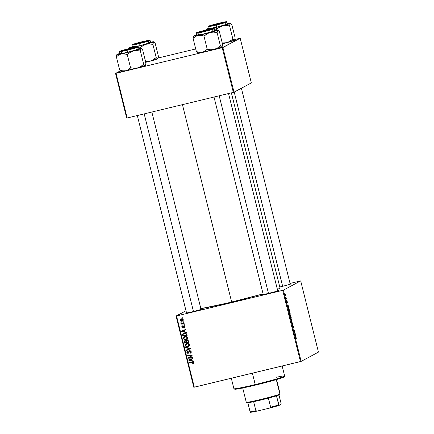 <?xml version="1.0" encoding="UTF-8"?>
<svg xmlns="http://www.w3.org/2000/svg" width="434" height="434" viewBox="0 0 434 434"><rect width="100%" height="100%" fill="white"/><g stroke="black" fill="none" stroke-linecap="round" stroke-linejoin="round"><path stroke-width="0.65" d="M277.614 290.639L278.313 290.606L277.825 290.872L273.724 292.098A7.47 0.331 -14 0 0 271.782 292.549A7.47 0.331 166 0 1 273.718 292.098L265.109 294.176L262.82 294.561L263.183 294.247A8.094 0.358 166 0 0 262.624 294.545L262.624 294.545A8.094 0.358 166 0 0 269.205 293.248A8.094 0.358 166 0 0 278.319 290.634A8.094 0.358 166 0 0 277.684 290.634M197.025 310.598A7.47 0.331 -14 0 0 195.094 311.048A7.47 0.331 166 0 1 197.025 310.598M200.991 309.127A8.094 0.358 166 0 1 201.626 309.127A8.094 0.358 166 0 1 192.512 311.748L186.625 313.001L185.926 313.033L186.49 312.746A8.094 0.358 166 0 0 185.931 313.039L185.931 313.039A8.094 0.358 166 0 0 192.512 311.748L199.521 309.892L201.528 309.198L200.926 309.138M290.113 283.945L290.818 283.912L290.324 284.172L286.223 285.398A7.47 0.331 -14 0 0 284.281 285.854A7.47 0.331 166 0 1 286.218 285.404L279.789 286.999M290.183 283.934A8.094 0.358 166 0 1 290.818 283.934A8.094 0.358 166 0 1 281.704 286.554M200.871 308.655A42.966 1.893 -14 0 0 231.664 302.064L182.443 104.654L231.664 302.064A42.966 1.893 -14 0 0 263.096 293.889L227.66 303.019L200.432 308.72M300.691 280.89L318.453 352.115L301.147 361.386L283.391 290.162L300.691 280.89L290.058 283.429L300.691 280.89L283.391 290.162L176.546 315.963L194.307 387.188L300.458 361.582L282.697 290.357L283.391 290.162L301.147 361.386L318.453 352.115L300.691 280.89M286.782 299.791L286.89 300.23L286.782 299.791M286.044 296.829L286.152 297.268L286.044 296.829M290.058 312.876L289.201 311.243L289.711 314.135L290.172 314.438L290.162 313.359L289.201 311.243L289.679 314.064L290.124 314.482L290.058 312.876M288.61 307.109L287.959 304.505L287.422 305.449L288.729 307.587L287.959 304.505L287.422 305.449L288.61 307.109M290.861 316.153L290.346 315.046L290.341 315.648L289.988 315.209L290.118 316.261L290.427 317.493L291.285 317.845L290.346 315.046L290.341 315.648L290.031 315.155L290.156 316.413L290.427 317.493L291.285 317.845L290.861 316.153M292.635 323.259L291.496 321.778L292.592 323.52L292.256 324.827L292.776 323.818L291.496 321.778L292.592 323.52L292.256 324.827L292.635 323.259M296.341 338.77L296.031 337.109L295.201 336.638L296.075 337.489L296.292 338.775L295.831 336.892L295.201 336.638L296.189 337.842L296.27 338.764M294.952 332.542L294.225 332.265L294.382 330.274L293.525 329.927L294.361 330.648L294.198 332.628L295.06 332.986L294.952 332.542L294.344 332.688L294.952 332.542L294.225 332.265L294.382 330.274L293.525 329.927L294.361 330.648L294.198 332.628L295.06 332.986L294.952 332.542M295.82 336.024L295.169 333.426L294.632 334.37L295.939 336.502L295.169 333.426L294.632 334.37L295.82 336.024M293.498 326.683L292.939 325.489L293.026 327.361L292.614 325.402L293.107 327.789L293.069 325.912L293.596 328.115L293.623 327.236L293.596 328.115L292.966 325.462L293.075 327.393L292.624 325.397L293.2 327.827L293.086 325.896L293.498 326.683M291.805 319.901L290.954 318.268L291.496 321.22L291.925 321.458L291.914 320.384L290.954 318.268L291.431 321.089L291.876 321.507L291.805 319.901M287.362 302.84L287.113 301.153L286.836 300.789L286.928 302.129L286.592 300.637L286.95 302.471L287.004 301.18L287.362 302.84L287.27 301.701L286.869 300.74L286.945 302.129L286.592 300.637L287.362 302.84M289.223 309.567L288.322 307.798L288.675 310.467L289.532 310.82L288.322 307.798L288.675 310.467L289.532 310.82L289.223 309.567M285.561 294.843L284.894 293.65L285.339 295.793L285.659 295.961L285.615 295.071L284.916 293.639L284.964 294.773L285.626 295.993L285.561 294.843M286.467 298.521L285.626 297.361L285.952 298.711L286.576 298.966L286.467 298.521L285.935 298.646L286.467 298.521L285.626 297.361L285.952 298.711L286.576 298.966L286.467 298.521M285.035 292.766L285.143 293.205L285.035 292.766M184.868 336.583L186.967 336.833L187.786 338.341L186.62 339.627L184.314 339.594L183.327 338.151L184.228 336.811L184.868 336.583L184.19 336.833L183.37 338.493L184.314 339.594L186.897 339.507L187.748 337.842C187.152 336.675 186.191 336.258 184.868 336.583M184.987 331.836L186.257 332.081L186.376 332.558L181.71 331.603L181.58 331.066L185.606 329.477L185.719 329.921L184.613 330.339L184.987 331.836L184.613 330.339L185.719 329.921L185.606 329.477L181.58 331.066L181.71 331.603L186.376 332.558L186.257 332.081L184.987 331.836M193.266 363.876L193.971 362.791L193.759 363.643L192.875 363.931L192.712 363.502L193.488 363.074L193.228 362.553L189.463 362.699L189.354 362.254L193.206 362.07L193.971 362.791L192.544 362.037L189.354 362.254L189.463 362.699L192.544 362.493L193.477 362.878L192.712 363.502L192.875 363.931L193.656 363.67L192.875 363.931L193.152 363.432L193.656 363.67L193.266 363.876L193.987 363.546M190.83 352.983L190.103 353.292L190.645 353.097L191.193 351.643L189.636 350.618L190.021 350.58L191.193 351.643L191.193 352.489L190.634 353.102L190.103 353.292L189.946 352.869L190.738 351.963L189.94 351.025L189.419 351.285L188.497 353.184L187.542 353.254L187.005 352.804L187.097 351.204L187.824 350.818L187.976 351.247L187.293 352.104L188.031 352.864L189.284 350.748M185.649 347.39L190.282 348.231L190.423 348.79L186.408 350.444L186.3 349.999L189.739 348.583L185.768 347.862L185.649 347.39L185.768 347.862L189.739 348.583L186.3 349.999L186.408 350.444L190.423 348.79L190.282 348.231L185.649 347.39M186.62 343.609L188.719 343.853L189.533 345.361L188.372 346.652L186.181 346.668L185.09 345.345L185.443 344.243L186.62 343.609L185.936 343.858L185.123 345.513L186.067 346.614L188.649 346.527L189.501 344.862C188.904 343.695 187.944 343.278 186.62 343.609M182.058 317.78L182.681 317.737L182.79 318.176L182.172 318.231L182.058 317.78L182.172 318.231L182.79 318.176L182.681 317.737L182.058 317.78M186.908 340.218L186.197 340.95L186.587 340.744L185.036 340.614L184.233 341.422L184.624 341.216L184.7 341.818L184.624 341.216L184.233 341.422L184.309 342.025L184.7 341.818L184.971 342.898L184.7 341.818L184.309 342.025L184.58 343.11L188.931 342.817L188.513 341.124L187.157 340.185L188.291 340.663L188.931 342.817L184.58 343.11L184.233 341.574L184.493 340.885L185.351 340.571L186.197 340.95L187.021 340.115M192.197 360.757L193.466 361.001L193.586 361.473L188.92 360.518L188.79 359.981L192.815 358.397L192.929 358.837L191.823 359.254L192.197 360.757L191.823 359.254L192.929 358.837L192.815 358.397L188.79 359.981L188.92 360.518L193.586 361.473L193.466 361.001L192.197 360.757M191.871 355.511L190.732 355.614L191.871 355.511L188.237 357.784L188.627 357.573L188.741 358.039L188.627 357.573L188.237 357.784L188.356 358.245L192.707 357.958L192.598 357.518L189.94 357.681L192.598 357.518L192.707 357.958L188.356 358.245L188.237 357.784L191.481 355.717L187.792 355.983L187.678 355.538L192.034 355.245L192.148 355.712L188.915 357.779L189.94 357.681L188.915 357.779L192.148 355.712L192.034 355.245L187.678 355.538L187.792 355.983L191.248 355.842M184.786 327.692L184.141 327.974L185.003 326.878L184.786 327.637L184.141 327.974L183.978 327.551L184.602 326.905L184.076 326.254L183.213 327.692L182.15 327.768L181.71 326.775L182.334 325.972L182.589 326.368L182.117 326.976L182.497 327.458L183.75 325.863L184.564 325.999L184.965 326.666L183.826 325.842L182.671 327.453L182.139 327.095L182.589 326.368L182.172 326.042L182.557 325.836M186.598 333.887L187.184 335.791L182.828 336.084L182.497 334.348L183.181 333.431L185.003 333.068L186.598 333.887L183.907 333.149L183.246 333.393L182.486 334.478L182.828 336.084L187.184 335.791L186.598 333.887M182.888 320.878L182.307 321.144L183.256 319.809C182.79 318.925 182.047 318.621 181.038 318.892L182.687 319.071L183.273 320.27L182.416 321.117L180.701 321.041L179.996 319.853L180.962 318.854M183.072 321.844L183.691 321.8L183.804 322.24L183.181 322.288L183.072 321.844L183.181 322.288L183.804 322.24L183.691 321.8L183.072 321.844M182.844 323.563L184.114 323.493L184.228 323.938L181.059 324.149L180.951 323.704L181.607 323.666L180.886 323.341L180.783 322.793L181.651 323.455L182.844 323.563L180.783 322.793L181.607 323.666L180.951 323.704L181.059 324.149L184.228 323.938L184.114 323.493L182.844 323.563M183.81 324.806L184.434 324.762L184.542 325.202L183.924 325.256L183.81 324.806L183.924 325.256L184.542 325.202L184.434 324.762L183.81 324.806M176.047 316.05L185.991 310.728L176.546 315.963L282.697 290.357L300.458 361.582L301.147 361.386L193.808 387.274L176.047 316.05L176.546 315.963L194.307 387.188L193.808 387.274L176.047 316.05M234.566 40.161L235.13 37.85L231.854 24.705L235.13 37.85L234.919 39.499L240.192 38.246L251.329 82.91L234.029 92.182L233.335 92.377L234.029 92.182L222.892 47.518L222.197 47.713L233.335 92.377L127.184 117.983L116.046 73.313L115.547 73.406L120.31 70.856L115.547 73.406L126.685 118.07L127.184 117.983L126.685 118.07L115.547 73.406L222.197 47.713L116.046 73.313L127.184 117.983L233.335 92.377L222.197 47.713L240.192 38.246L251.329 82.91L234.029 92.182L222.892 47.518L240.192 38.246L234.924 39.489L234.468 40.335L233.758 40.118L232.874 39.06L228.463 42.093L225.04 43.009L222.246 42.993L226.776 42.689L222.094 43.888M157.873 58.661L158.437 56.344L158.231 57.993L195.718 48.944L158.231 57.988L157.45 58.85L156.18 57.559L152.904 44.414L153.565 41.93L154.276 42.147L155.16 43.205L158.437 56.344L155.16 43.205L154.276 42.147M280.038 288.035L277.391 289.451A42.966 1.893 -14 0 0 280.06 288.078L231.382 92.849M277.055 288.122L279.691 287.932M182.747 318.008L182.172 318.231L182.492 317.753L182.747 318.008M185.134 340.506L184.624 341.216L184.917 340.647M187.043 340.104L186.587 340.744L187.298 340.012M187.135 340.565L187.895 340.478L188.41 341.064M188.437 341.157L188.703 342.198L186.842 342.502L186.609 341.574L187.396 340.457L186.81 340.733L188.367 340.945L187.396 340.457L186.691 340.82L186.842 342.502L188.703 342.198L188.367 340.945L187.976 341.157L188.106 341.58L188.497 341.374L188.106 341.58L188.313 342.404L187.895 341.005L187.005 340.663M185.313 340.945L186.235 340.972L186.723 342.328L184.976 342.632L184.792 341.878L185.551 340.842L184.987 341.113L186.191 340.945L184.83 341.243L184.976 342.632L186.723 342.328L186.197 340.945L185.806 341.151L186.159 341.824L186.544 341.618L186.159 341.824L186.332 342.54L185.936 341.292L185.161 341.048M188.828 346.419L188.058 346.75L186.067 346.614L186.452 346.408L185.513 345.307L185.123 345.513L186.148 343.761M186.37 343.625L185.508 344.629L185.855 345.969L187.439 346.647L189.061 346.305M185.562 344.466L185.464 344.965M186.414 344.14L187.743 343.766L189.023 344.173L189.392 345.214L188.47 346.066M187.971 346.305L186.3 346.191L185.616 345.41L186.68 344.059C187.716 343.777 188.492 344.075 189.007 344.949L189.392 344.742C188.877 343.869 188.106 343.571 187.07 343.847L185.85 344.509L185.714 345.659L186.701 346.343L188.41 346.142L187.971 346.305L188.866 344.639L188.031 344.075L186.68 344.059M188.356 346.099L189.392 344.742L188.801 345.931M190.412 348.746L186.408 350.444L186.696 349.831L186.799 350.238L190.412 348.746M189.658 348.301L185.768 347.862L186.11 347.477L189.517 348.28M190.591 352.592L189.946 352.869L190.103 353.292L190.358 352.733L190.493 353.086L191.025 352.896M190.472 352.63L190.922 352.397L191.085 351.524L190.081 352.837M188.692 353.054L188.231 353.281L189.023 352.565L189.446 351.247L189.783 351.046L190.694 351.735L191.085 351.524L190.173 350.835L189.783 351.046L190.076 350.867M189.446 351.247L189.783 351.046M191.123 351.757L190.634 350.889L189.837 351.041M188.231 353.281L188.622 353.07L187.222 352.158L186.832 352.365L188.508 353.178M188.486 352.641L188.817 352.386L188.096 352.847L187.325 352.262L187.976 351.247L187.824 350.818L187.417 350.96L187.808 350.748M187.732 350.84L186.832 352.365L187.618 350.873M188.432 352.592L189.067 351.524L188.676 351.73L188.096 352.847M189.636 350.618L188.676 351.73L189.495 350.656L188.589 352.603M189.17 351.144L189.067 351.524M187.672 350.835L187.173 351.659L187.396 352.598L188.757 353.032M187.293 352.381L187.542 352.782M191.117 351.99L190.96 352.359M193.097 363.296L193.862 362.672L193.477 362.878L193.862 362.672L192.935 362.281L189.463 362.699L189.788 362.222L193.488 362.298L193.879 362.867L193.472 363.247M193.803 363.046L193.087 363.453M193.51 361.169L188.92 360.518L189.311 360.312L189.191 359.824L189.311 360.312L193.51 361.169M192.913 358.782L191.823 359.254L192.913 358.782M190.727 359.629L191.741 359.227L191.351 359.433L191.649 360.632L189.327 360.204L191.741 359.227L192.04 360.421L191.649 360.632L192.04 360.421L191.741 359.227L190.228 359.824M190.732 355.614L187.792 355.983L188.112 355.511L190.732 355.614M184.363 327.339L184.965 326.525L184.358 326.064L183.967 326.27L184.58 326.737L184.927 326.547L183.978 327.551L184.141 327.974L184.531 327.768L184.385 327.382L184.689 327.724M184.667 327.231L183.978 327.551M182.426 325.945L181.754 327.165L182.117 326.97L181.754 327.165L182.85 327.876L184.114 326.216M182.676 327.632L183.235 327.67L182.144 326.959L182.817 325.733M183.061 327.247L183.718 325.983L183.327 326.194L184.217 325.63M182.844 327.393L183.365 327.052L183.815 325.858L183.327 326.194M184.195 327.963L184.917 327.627M184.759 327.171L184.993 326.699M184.759 326.156L184.222 326.118M182.123 326.862L182.459 325.896M186.3 332.254L181.71 331.603L182.101 331.392L181.976 330.909L182.101 331.392L186.3 332.254M185.703 329.862L184.613 330.339L185.703 329.862M183.517 330.713L184.531 330.307L184.141 330.518L184.439 331.712L182.117 331.283L184.531 330.307L184.83 331.505L184.439 331.712L184.83 331.505L184.531 330.307L183.018 330.903M183.566 333.225L182.888 334.137L183.219 335.878L187.135 335.612L182.828 336.084L183.219 335.878L182.953 334.826L182.568 335.032L182.953 334.826L182.877 334.272L182.486 334.478L183.452 333.296M183.756 333.637L185.687 333.372L186.766 334.446M186.81 334.609L186.419 334.815L186.56 335.379L186.951 335.173L186.81 334.609C186.414 333.469 185.606 333.062 184.379 333.388L183.994 333.594C185.215 333.274 186.023 333.681 186.419 334.815L186.81 334.609L186.951 335.173L186.56 335.379L183.229 335.607L183.002 334.397L184.379 333.388L183.474 333.784M187.081 339.393L186.305 339.724L184.314 339.594L184.705 339.383L183.761 338.281L183.37 338.493L184.396 336.735M184.618 336.605L183.761 337.603L184.103 338.943L185.182 339.556L187.011 339.421M183.815 337.44L183.718 337.945M184.667 337.109L185.204 336.855M186.604 339.073L187.645 337.717C187.13 336.844 186.354 336.545 185.318 336.827L184.927 337.034C185.964 336.757 186.739 337.055 187.255 337.923L186.219 339.279L184.548 339.171L183.864 338.39L184.927 337.034L186.663 336.838L187.672 337.956L186.723 339.041M185.318 336.827L184.097 337.489L183.962 338.639L184.949 339.317L186.663 339.117L187.249 338.401L187.114 337.614L186.278 337.05L184.927 337.034M187.049 338.911L186.219 339.279M181.038 318.892L180.023 320.221C180.495 321.133 181.255 321.442 182.307 321.144L183.105 320.78M182.307 321.144L182.692 320.938L181.032 320.715L182.15 320.715L180.408 320.151L181.531 319.12L182.969 319.299M180.398 319.939L180.783 318.968L180.414 320.015M180.539 320.335L181.347 320.932L182.915 320.872M181.678 321.003L182.361 320.997M180.983 319.381L181.531 319.12L180.766 319.467L183.224 319.706L182.15 320.715L182.795 320.341L182.763 319.674L180.994 319.37L180.403 319.918L180.696 320.558M183.251 319.994L182.828 320.411M182.535 320.509L183.262 319.69L181.531 319.12L181.146 319.332M182.904 320.379L182.15 320.715M183.761 322.066L183.181 322.288L183.506 321.811L183.761 322.066M184.179 323.759L181.059 324.149L181.385 323.677L184.179 323.759M181.124 322.825L181.276 323.135L180.745 323.118L181.168 322.587M184.499 325.028L183.924 325.256L184.244 324.773L184.499 325.028M293.764 330.426L294.382 330.274L293.764 330.426M294.138 332.384L294.42 332.314L294.138 332.384M294.86 333.968L295.277 333.865L294.86 333.968M294.724 334.202L295.131 334.104L294.724 334.202M295.364 335.406L294.708 334.674L295.066 334.213L294.67 334.305L295.066 334.213L295.364 335.406L294.789 334.657L295.066 334.213L295.364 335.406M295.294 337.023L295.831 336.892L295.294 337.023M292.375 323.916L292.776 323.818L292.375 323.916M291.767 321.068L291.013 319.885L290.834 318.768L291.219 318.762L291.767 321.068L291.241 320.352L291.057 318.713L291.838 320.569L291.735 321.079L291.393 320.715M290.682 317.2L290.33 317.108L289.993 315.632L290.682 317.2L290.373 317.276L290.682 317.2L290.145 315.594L290.682 317.2M291.073 317.357L290.389 317.335L290.785 317.238L290.319 315.518L291.073 317.357L290.46 317.504L291.073 317.357L290.454 315.485L291.073 317.357M289.993 315.626L290.297 315.784M287.65 305.048L288.067 304.95L287.65 305.048M287.514 305.286L287.921 305.189L287.514 305.286M288.154 306.491L287.498 305.758L287.856 305.292L287.46 305.39L287.856 305.292L288.154 306.491L287.579 305.737L287.856 305.292L288.154 306.491M288.431 308.238L289.321 310.332L288.664 310.066L288.431 308.238L289.321 310.332L288.708 310.484L289.321 310.332L288.577 310.088L288.209 308.286M290.015 314.042L289.261 312.86L289.326 311.683L289.966 312.887L290.015 314.042L289.315 312.719L289.467 311.742L290.086 313.543L290.015 314.042L289.646 313.695M285.507 295.559L284.84 294.122L285.36 294.453L285.507 295.559L284.97 294.469L285.024 294.078L285.496 294.876L285.464 295.57M285.897 298.478L286.212 298.402L285.897 298.478M189.327 360.204L191.649 360.632L191.351 359.433L189.327 360.204M182.117 331.283L184.439 331.712L184.141 330.518L182.117 331.283M183.067 334.967L183.229 335.607L186.56 335.379L186.061 334.006L184.976 333.524L183.365 333.849L183.067 334.967M231.311 378.258L233.915 388.701A26.154 1.15 -14 0 0 255.208 384.562A26.154 1.15 166 0 1 233.948 388.745L234.702 389.195A25.53 1.123 -14 0 0 255.452 385.11L252.371 373.18L255.208 384.562A26.154 1.15 -14 0 0 284.666 376.045L282.16 365.998M284.199 376.777L277.554 379.256L260.302 383.922L242.541 388.029L234.68 389.179M234.718 389.054L234.989 388.875M275.997 377.32A26.154 1.15 166 0 1 284.65 376.099A26.154 1.15 166 0 1 255.208 384.562L255.452 385.11A25.53 1.123 -14 0 0 284.199 376.853L284.65 376.099M144.207 41.935A7.47 0.331 -14 0 0 142.276 42.391A7.47 0.331 166 0 1 144.207 41.935A7.47 0.331 166 0 0 143.112 42.19M142.222 41.735A8.094 0.358 166 0 1 148.813 40.47A8.094 0.358 166 0 1 139.699 43.085L133.314 44.398L136.374 43.254L148.808 40.443L139.699 43.085A8.094 0.358 166 0 1 133.119 44.382A8.094 0.358 166 0 1 142.222 41.735L142.222 41.735M132.506 47.094L140.106 45.608A9.342 0.412 -14 0 1 132.5 47.084L131.99 45.033L139.591 43.552L139.558 43.161L132.37 44.48L142.357 41.659L132.37 44.48L141.262 42.744L148.357 40.785L149.546 40.34L148.878 40.27L142.357 41.659L149.546 40.34L139.558 43.161L139.591 43.552A9.342 0.412 166 0 1 131.99 45.033L132.256 44.528L142.363 41.659C152.35 39.413 149.35 40.308 150.115 40.514A9.342 0.412 166 0 1 139.591 43.552L140.106 45.608L139.591 43.552L150.115 40.514L150.625 42.565L148.754 42.776M150.419 42.234L153.565 41.93L144.18 44.886L139.77 47.914L137.627 47.268L139.77 47.914L139.932 48.565L139.77 47.914L141.148 46.742L145.867 44.284L149.372 43.91L152.904 44.414L156.18 57.559L151.775 60.586L148.352 61.503L145.553 61.492L150.083 61.189L145.401 62.387M129.332 47.957L129.408 47.832A12.532 0.553 166 0 0 133.867 47.181A12.532 0.553 166 0 0 145.867 44.284L149.372 43.91L152.904 44.414L153.565 41.93A12.532 0.553 166 0 1 145.867 44.284L131.941 47.87L133.867 47.181L135.972 47.035L129.462 47.892L132.408 46.726A12.532 0.553 166 0 0 129.56 47.718L129.299 48.017M129.885 47.697L129.56 47.718L129.885 47.697M158.036 58.536L150.083 61.189A12.532 0.553 -14 0 0 157.781 58.829L157.065 58.617L156.18 57.559L153.343 59.751L150.083 61.189A12.532 0.553 -14 0 1 145.753 62.301M134.252 46.395L132.614 46.98M140.106 45.608L150.62 42.559A9.342 0.412 -14 0 1 140.106 45.608M150.538 42.206A12.532 0.553 166 0 1 153.707 41.773A12.532 0.553 166 0 1 153.565 41.93L153.896 41.908M139.124 43.226L139.124 43.167A6.852 0.304 166 0 1 134.318 44.051A6.852 0.304 166 0 1 142.797 41.653L147.565 40.731L145.254 41.583L134.339 44.035L142.797 41.653A6.852 0.304 166 0 1 147.598 40.742A6.852 0.304 166 0 1 139.124 43.167L139.124 43.226M128.182 49.547L128.171 49.492A6.852 0.304 166 0 1 121.818 50.751A6.852 0.304 166 0 1 128.752 48.727L121.818 50.745L132.95 48.217L134.708 47.447L128.752 48.727A6.852 0.304 166 0 1 135.099 47.442A6.852 0.304 166 0 1 128.171 49.492L128.182 49.547M193.466 311.514L144.191 113.876L193.466 311.514M145.374 65.355L145.938 63.044L145.281 65.529L144.565 65.312L143.681 64.254L140.844 66.451L137.583 67.883L134.079 68.257L130.547 67.753L128.258 69.657L125.583 70.78A12.532 0.553 -14 0 0 131.323 69.473L130.547 67.753L128.258 69.657L125.583 70.78L122.659 70.845L119.675 70.042L116.399 56.903L118.688 54.999L121.368 53.876L124.292 53.811L127.27 54.613L130.108 52.416L133.368 50.984L136.873 50.604L140.404 51.114L140.806 48.923L141.397 48.608L142.661 49.899L145.938 63.044L142.661 49.899L141.777 48.841M131.708 48.635A7.47 0.331 -14 0 0 129.777 49.085A7.47 0.331 166 0 1 131.708 48.635L120.609 51.076L129.723 48.429A8.094 0.358 166 0 1 136.309 47.165A8.094 0.358 166 0 1 127.195 49.785A8.094 0.358 166 0 1 120.619 51.082A8.094 0.358 166 0 1 129.723 48.429L136.108 47.122L131.719 48.63M120.006 53.789L127.607 52.302A9.342 0.412 -14 0 1 120.001 53.783L119.486 51.727L127.091 50.252L127.059 49.856L119.871 51.179L129.858 48.358L119.768 51.288L130.455 49.009L136.612 47.225L137.155 46.932L136.379 46.97L129.858 48.358L137.046 47.035L127.059 49.856L127.091 50.252A9.342 0.412 166 0 1 119.486 51.727L119.757 51.228L129.864 48.358C139.851 46.107 136.851 47.002 137.616 47.208A9.342 0.412 166 0 1 127.091 50.252L127.607 52.302L127.091 50.252L137.616 47.208L138.126 49.264L136.254 49.476M145.536 65.236L137.583 67.883A12.532 0.553 -14 0 0 145.281 65.529L144.565 65.312L143.681 64.254L140.404 51.114L143.681 64.254L140.844 66.451L137.583 67.883L124.417 71.019L121.439 71.496L121.124 71.431L121.536 71.024M130.547 67.753L127.27 54.613L130.547 67.753L131.323 69.473A12.532 0.553 -14 0 0 137.583 67.883L134.079 68.257L130.547 67.753M137.92 48.928L140.898 48.445L140.149 48.999L130.281 51.787L118.352 54.456L117.061 54.418L119.909 53.425A12.532 0.553 166 0 0 117.061 54.418L116.399 56.903L119.675 70.042L120.945 71.339L119.675 70.042L122.659 70.845L125.583 70.78A12.532 0.553 -14 0 1 121.135 71.474L120.771 71.257M121.753 53.089L120.115 53.68M127.607 52.302L138.12 49.254A9.342 0.412 -14 0 1 127.607 52.302M125.784 54.125L127.27 54.613L130.108 52.416L133.368 50.984A12.532 0.553 166 0 1 121.368 53.876L125.784 54.125M138.647 50.773L140.404 51.114L141.066 48.63A12.532 0.553 166 0 1 133.368 50.984L138.647 50.773M138.034 48.906A12.532 0.553 166 0 1 141.207 48.472A12.532 0.553 166 0 1 141.066 48.63L141.397 48.608M116.8 54.711L116.399 56.903L118.688 54.999L121.368 53.876A12.532 0.553 166 0 1 116.909 54.527A12.532 0.553 166 0 1 117.061 54.418M217.363 24.299L224.291 22.275L217.939 23.534A6.852 0.304 166 0 1 224.286 22.248A6.852 0.304 166 0 1 217.363 24.299A6.852 0.304 166 0 1 211.011 25.557L217.363 24.299M234.224 92.079L282.659 286.321L234.224 92.079M217.939 23.534L211.011 25.552A6.852 0.304 166 0 1 217.939 23.534M227.112 23.734L230.091 23.252L229.342 23.805L216.295 27.375L216.463 29.42L214.32 28.769L216.463 29.42L216.626 30.065L216.463 29.42L217.835 28.243L222.561 25.79A12.532 0.553 166 0 1 216.295 27.375L216.463 29.42L219.3 27.223L222.561 25.79L226.06 25.411L229.597 25.915L232.874 39.06L229.597 25.915L230.253 23.431L230.969 23.648L231.854 24.705L230.969 23.648M218.915 23.235L225.403 22.042L216.387 24.592A8.094 0.358 166 0 1 209.806 25.888A8.094 0.358 166 0 1 218.915 23.235A8.094 0.358 166 0 1 225.501 21.971A8.094 0.358 166 0 1 216.387 24.592L209.899 25.785L218.915 23.235M209.188 28.59L208.678 26.534L216.284 25.058A9.342 0.412 166 0 1 208.678 26.534C208.277 26.284 208.862 25.931 210.447 25.476L219.051 23.165C229.038 20.913 226.043 21.809 226.803 22.015L227.199 24.168L216.794 27.109A9.342 0.412 -14 0 1 209.188 28.59L216.794 27.109L216.251 24.662L209.063 25.986L219.051 23.165L209.503 25.801L209.183 26.116L210.588 25.91L217.955 24.244L226.119 21.711L219.051 23.165L226.239 21.841L216.251 24.662L216.284 25.058L226.803 22.015A9.342 0.412 166 0 1 216.284 25.058L216.794 27.109A9.342 0.412 -14 0 0 227.313 24.071L225.441 24.282M206.253 29.224L206.579 29.203L206.253 29.224A12.532 0.553 166 0 0 206.101 29.333A12.532 0.553 166 0 0 210.555 28.682A12.532 0.553 166 0 0 216.295 27.375L208.635 29.371L210.555 28.682L212.66 28.535L206.155 29.398L209.101 28.232A12.532 0.553 166 0 0 206.253 29.224L205.987 29.517M234.729 40.042L226.776 42.689A12.532 0.553 -14 0 0 234.468 40.335L233.758 40.118L232.874 39.06L230.036 41.257L226.776 42.689A12.532 0.553 -14 0 1 222.447 43.801M210.94 27.895L209.307 28.487M218.969 23.892A7.47 0.331 166 0 1 220.901 23.441A7.47 0.331 -14 0 0 218.969 23.892M227.226 23.713A12.532 0.553 166 0 1 230.394 23.273A12.532 0.553 166 0 1 230.253 23.431A12.532 0.553 166 0 1 222.561 25.79L226.06 25.411L229.597 25.915L229.993 23.729L230.584 23.414M203.318 31.367L198.761 32.116L206.985 29.854A6.852 0.304 166 0 1 211.787 28.942A6.852 0.304 166 0 1 203.318 31.367A6.852 0.304 166 0 1 198.506 32.252A6.852 0.304 166 0 1 206.985 29.854L211.537 29.105L203.318 31.367M219.197 95.789L268.472 293.422L219.197 95.789M207.306 30.391A7.47 0.331 166 0 1 208.401 30.136L203.888 31.286A8.094 0.358 166 0 1 197.307 32.583A8.094 0.358 166 0 1 206.416 29.935L212.796 28.622L208.407 30.136A7.47 0.331 -14 0 0 206.47 30.592A7.47 0.331 166 0 1 208.401 30.136M208.369 33.082L210.061 32.485A12.532 0.553 166 0 1 203.796 34.074L203.964 36.114L206.801 33.917L210.061 32.485L213.561 32.111L217.098 32.615L220.374 45.754L217.537 47.952L214.277 49.384L210.772 49.764L207.24 49.259L203.964 36.114L208.369 33.082M196.689 35.284L196.179 33.234L203.785 31.753A9.342 0.412 166 0 1 196.179 33.234C195.777 32.984 196.363 32.626 197.947 32.176L206.551 29.859C216.539 27.613 213.544 28.508 214.304 28.715L214.7 30.868L204.295 33.809A9.342 0.412 -14 0 1 196.689 35.284L204.295 33.809L203.752 31.362L196.564 32.68L206.551 29.859L197.003 32.496L196.456 32.789L198.088 32.604L205.456 30.944L212.552 28.986L213.74 28.541L213.067 28.47L206.551 29.859L213.74 28.541L203.752 31.362L203.785 31.753L214.304 28.715A9.342 0.412 166 0 1 203.785 31.753L204.295 33.809A9.342 0.412 -14 0 0 214.814 30.765L212.942 30.977M222.067 46.856L222.631 44.545L219.354 31.405L222.631 44.545L221.969 47.029L214.277 49.384L202.271 52.281L199.352 52.346L196.369 51.548L193.092 38.404L195.381 36.499L198.056 35.382L200.98 35.317L203.964 36.114L207.24 49.259L203.665 51.841L198.593 52.959L197.812 52.932L198.224 52.525M222.23 46.736L221.638 47.051L220.374 45.754L217.537 47.952L214.277 49.384A12.532 0.553 -14 0 0 221.969 47.029L221.259 46.818L220.374 45.754L217.098 32.615L217.754 30.13L200.758 34.785L193.917 36.103L196.602 34.926A12.532 0.553 166 0 0 193.748 35.919L193.092 38.404L196.369 51.548L197.638 52.84L196.369 51.548L199.352 52.346L202.271 52.281A12.532 0.553 -14 0 0 214.277 49.384L210.772 49.764L207.24 49.259L204.951 51.158L202.271 52.281A12.532 0.553 -14 0 1 197.823 52.981L197.465 52.758M214.613 30.429L217.852 29.957L219.354 31.405L218.47 30.342M198.441 34.595L196.808 35.181M203.888 31.286L197.399 32.479L206.416 29.935A8.094 0.358 166 0 1 213.002 28.671A8.094 0.358 166 0 1 203.888 31.286M193.488 36.217L193.092 38.404L195.381 36.499L198.056 35.382A12.532 0.553 166 0 1 193.602 36.033A12.532 0.553 166 0 1 193.748 35.919M202.477 35.631L203.964 36.114L203.796 34.074A12.532 0.553 166 0 1 198.056 35.382L202.477 35.631M214.727 30.407A12.532 0.553 166 0 1 217.895 29.973A12.532 0.553 166 0 1 217.754 30.13A12.532 0.553 166 0 1 210.061 32.485L213.561 32.111L217.098 32.615L217.494 30.423L218.085 30.109M246.311 402.313L247.065 402.763A16.812 0.738 -14 0 0 247.836 402.768A16.812 0.738 -14 0 0 253.64 401.7A16.812 0.738 -14 0 0 268.396 398.141A16.812 0.738 -14 0 0 276.463 395.862A16.812 0.738 -14 0 0 279.453 394.788L279.897 394.039A17.436 0.77 166 0 1 262.299 399.079A17.436 0.77 166 0 1 246.311 402.313A17.436 0.77 166 0 1 246.501 402.096M242.72 387.991L246.284 402.285A17.436 0.77 -14 0 0 261.93 399.171A17.436 0.77 -14 0 0 279.897 394.039L276.306 379.625L279.897 394.039A17.436 0.77 -14 0 0 280.12 393.85L276.556 379.555M279.621 394.566L276.463 395.862A16.812 0.738 166 0 1 268.396 398.141L253.64 401.7A16.812 0.738 166 0 1 247.836 402.768L247.25 402.551M280.109 393.888A17.436 0.77 166 0 1 279.897 394.039L279.453 394.788A16.812 0.738 -14 0 0 279.659 394.636L280.109 393.888M278.975 395.005L281.124 403.625L281.042 404.352L279.1 405.394L276.463 395.862L278.72 404.917A16.812 0.738 166 0 1 270.653 407.195L269.389 408.139L257.465 411.014L255.903 410.754L253.64 401.7L255.903 410.754A16.812 0.738 166 0 1 250.093 411.817L250.478 412.3A16.188 0.711 -14 0 0 257.465 411.014L250.478 412.3L250.093 411.817A16.812 0.738 -14 0 0 255.903 410.754L257.465 411.014L269.389 408.139A16.188 0.711 -14 0 0 279.1 405.394L269.389 408.139L270.653 407.195A16.812 0.738 -14 0 0 278.72 404.917L279.1 405.394L281.042 404.352L281.124 403.625L278.975 395.005M268.396 398.141L270.653 407.195L268.396 398.141M247.836 402.768L250.093 411.817L247.836 402.768M188.649 346.527L189.04 346.321M190.645 353.097L191.036 352.891M190.347 352.739L190.738 352.527M189.62 351.106L190.011 350.894M188.237 352.793L188.627 352.587M183.864 326.308L184.255 326.102M186.897 339.507L187.287 339.296M289.983 314.053L289.706 314.124M149.03 43.905L148.922 43.449M148.873 43.259L148.363 41.214M153.707 41.773L154.07 41.989M186.56 313.012L137.323 115.536M121.873 53.572L121.363 51.527M201.056 309.393L151.851 112.032M136.531 50.599L136.422 50.143M136.374 49.953L135.864 47.908M141.207 48.472L141.565 48.689M290.248 284.199L241.391 88.238M225.723 25.405L225.609 24.95M225.561 24.76L225.051 22.714M230.758 23.496L230.394 23.273M212.552 29.414L213.061 31.46M213.11 31.649L213.224 32.1M228.539 93.532L277.749 290.899M198.056 33.027L198.56 35.073M214.011 97.037L263.248 294.512M218.259 30.19L217.895 29.973"/></g></svg>
